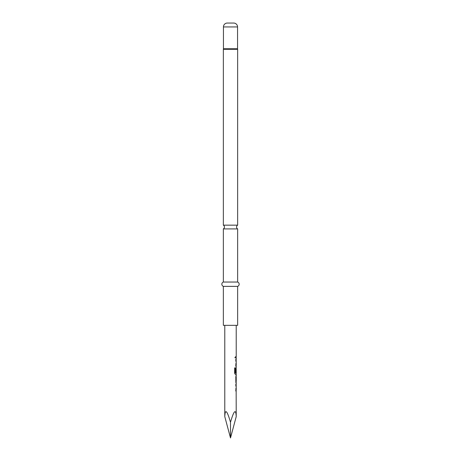 <?xml version="1.0" encoding="UTF-8"?>
<svg xmlns="http://www.w3.org/2000/svg" width="461" height="461" viewBox="0 0 461 461"><rect width="100%" height="100%" fill="white"/><g stroke="black" fill="none" stroke-linecap="round" stroke-linejoin="round"><path stroke-width="0.35" stroke-dasharray="2.31 1.73" d="M234.603 357.24L235.116 358.03L235.531 357.24L235.116 356.451L234.603 357.24M234.54 357.24L235.047 358.03L235.456 357.24L235.047 356.451L234.54 357.24M237.645 228.91L223.355 228.91M236.13 384.151L235.744 385.338L235.744 389.799L236.13 390.986L235.75 390.986L235.75 389.712L236.13 389.712L236.13 385.425L235.75 385.425L235.75 384.151L236.13 384.151M236.13 382.682L235.75 381.518L235.75 377.063L236.13 375.876L235.744 375.876L235.744 377.15L236.13 377.15M236.084 381.437L235.744 381.437L235.744 382.711L236.13 382.711M236.159 372.436L235.75 372.436L236.061 367.596L235.744 373.243L236.13 374.43L235.346 374.43M236.13 373.018L236.216 368.731M236.13 359.321L235.744 360.508L235.744 364.968L236.13 366.155L235.75 366.155L235.83 364.882M236.13 364.882L235.83 359.321M236.13 356.607L235.744 356.607L235.744 357.88L236.216 357.88M223.355 225.158L237.645 225.158M236.216 325.345L224.784 325.345L236.216 325.345M236.084 364.882L236.216 360.594M236.216 373.018L236.17 368.731M236.216 356.607L235.825 356.607L235.825 357.88L235.75 356.607M236.061 359.321L235.825 364.968L236.216 366.155M236.216 367.596L235.825 368.788L235.825 373.243L236.216 374.43M236.216 375.876L235.825 375.876L235.825 377.15L236.216 377.15M236.216 381.437L235.825 381.437L235.825 382.711L236.216 382.711M236.216 384.151L235.825 385.338L236.061 390.986M230.5 437.95L230.5 422.241C233.946 410.376 235.853 408.498 236.216 416.617M230.5 422.241C227.054 410.376 225.147 408.498 224.784 416.617M236.216 389.712L236.084 385.425M223.355 325.345L237.645 325.345M227.336 23.05L233.664 23.05M223.355 286.367L237.645 286.367M223.355 282.04L237.645 282.04M236.13 357.88L235.75 357.88M235.271 374.43L234.563 373.243L234.563 367.895L235.387 367.895M223.441 48.762L237.559 48.762M223.395 49.033L237.605 49.033M223.355 49.304L237.645 49.304M223.441 26.945L237.559 26.945"/><path stroke-width="0.69" d="M223.355 228.91L237.645 228.91A2.167 2.167 0 0 1 237.645 225.158L223.355 225.158A2.167 2.167 0 0 1 223.355 228.91L223.355 282.04A2.305 2.305 0 0 0 223.355 286.367L223.355 325.345L237.645 325.345L237.645 286.367L223.355 286.367M236.13 384.151L236.13 385.425L235.75 385.425M236.13 389.712L236.13 390.986L235.75 390.986M236.13 375.899L236.216 381.437L235.825 381.437M235.744 377.15L236.13 377.15M236.084 377.15L236.13 382.682M236.13 367.624L236.159 372.436L235.83 372.436L236.147 367.596M236.13 373.018L236.216 374.43L235.346 374.43L234.626 373.243L234.626 367.895L235.387 367.895L235.312 372.932L236.084 373.018M235.75 359.321L236.13 359.344M236.13 359.321L236.13 360.594L235.75 360.594M235.75 364.882L236.084 364.882M236.13 364.882L236.13 366.155L235.75 366.155M236.13 356.607L235.744 356.607L236.13 356.607L236.13 357.88L235.75 357.88L236.13 357.88M237.645 228.91L237.645 282.04L223.355 282.04M237.645 282.04A2.305 2.305 0 0 1 237.645 286.367M237.645 225.158L237.645 49.304A0.864 0.864 0 0 0 237.605 49.033L223.395 49.033A0.864 0.864 0 0 0 223.355 49.304L223.355 225.158M237.605 49.033A0.864 0.864 0 0 1 237.559 48.762L223.441 48.762A0.864 0.864 0 0 1 223.395 49.033M237.559 48.762L237.559 26.945A3.895 3.895 0 0 0 233.664 23.05L227.336 23.05A3.895 3.895 0 0 0 223.441 26.945L223.441 48.762M224.784 325.345L224.784 416.617L230.5 437.95L230.5 422.241C227.054 410.376 225.147 408.498 224.784 416.617M230.5 422.241C233.946 410.376 235.853 408.498 236.216 416.617L230.5 437.95M236.147 390.986L236.216 416.617M236.216 390.986L235.83 390.986L235.83 389.712L236.17 389.712M236.17 385.425L236.216 389.712M236.216 385.425L235.83 385.425L235.83 384.151L236.13 384.174M235.825 382.711L236.216 382.711L236.216 384.151M236.216 382.711L235.83 381.518L235.83 377.063L236.216 375.876L235.825 375.876M236.216 374.43L236.216 375.876M235.387 367.895L235.387 372.932L236.216 373.018L236.17 368.731L236.159 372.436M236.147 366.155L236.216 367.596M236.216 366.155L235.83 366.155L235.83 364.882L236.17 364.882M236.17 360.594L236.216 364.882M236.216 360.594L235.83 360.594L235.83 359.321L236.147 359.321M236.216 357.88L235.83 357.88L236.216 357.88L236.216 359.321M235.83 357.88L235.83 356.607L236.216 356.607L235.825 356.607M236.216 325.345L236.216 356.607M235.825 377.15L236.216 377.15L236.216 381.437M237.645 49.304L223.355 49.304M237.559 26.945L223.441 26.945"/></g></svg>
